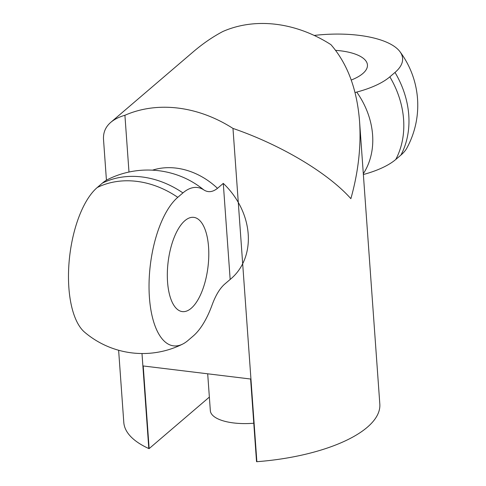 <?xml version="1.0" encoding="UTF-8"?>
<svg xmlns="http://www.w3.org/2000/svg" width="486" height="486" viewBox="0 0 486 486"><rect width="100%" height="100%" fill="white"/><g stroke="black" fill="none" stroke-linecap="round" stroke-linejoin="round"><path stroke-width="0.73" d="M359.555 121.312L379.821 404.066A128.34 48.697 175.9 0 1 256.869 461.7L232.976 128.419C280.884 144.852 327.959 172.907 350.874 198.671C358.352 171.941 361.244 146.152 359.555 121.312C357.034 89.254 347.49 63.702 330.923 44.645A128.34 105.614 49.5 0 0 222.861 31.499C212.722 36.845 202.85 43.619 193.252 51.814L110.753 122.369C114.307 119.349 119.021 116.986 124.914 115.273L128.984 172.038M141.991 353.529L148.807 448.554A128.34 48.697 175.9 0 1 123.796 422.419L118.627 350.254M106.434 180.203L103.53 139.664C103.068 132.702 105.474 126.937 110.753 122.369M232.976 128.419A128.34 105.614 -130.5 0 0 124.914 115.273M148.807 448.554L149.141 448.596L143.218 365.964L250.612 379.025L256.535 461.657L256.869 461.7M149.141 448.596L209.357 397.092M335.595 50.344A47.47 18.012 175.9 0 1 340.595 50.823A47.47 18.012 175.9 0 1 367.319 66.88A47.47 18.012 175.9 0 1 351.257 80.044M314.199 35.435A77.547 29.427 175.9 0 1 399.905 51.607A77.547 29.427 175.9 0 1 395.009 72.432L389.851 76.837A77.547 29.427 175.9 0 1 356.73 92.085L355.029 92.547M363.37 174.523A77.547 29.427 -4.1 0 0 395.774 159.469L400.932 155.064A77.547 29.427 -4.1 0 0 406.825 148.139A89.539 89.539 0 0 0 399.905 51.607M167.561 282.014A47.47 20.078 -83.1 0 1 191.344 217.406A47.47 20.078 -83.1 0 1 208.798 253.953A47.47 20.078 -83.1 0 1 191.198 308.288A47.47 20.078 -83.1 0 1 179.966 310.967A47.47 20.078 -83.1 0 1 167.561 282.014M223.281 183.386A68.648 56.491 49.5 0 1 231.069 278.685A68.648 56.491 49.5 0 1 230.164 279.438L223.281 183.386L217.497 188.331A68.648 56.491 -130.5 0 0 176.126 168.107A68.648 56.491 -130.5 0 0 152.495 170.167M230.164 279.438L224.386 284.383C219.538 288.824 215.389 295.84 211.932 305.427A77.547 32.793 -83.1 0 1 193.191 336.039L188.033 340.449A77.547 32.793 -83.1 0 1 182.657 344.088A77.547 32.793 -83.1 0 1 149.117 291.746A77.547 32.793 -83.1 0 1 177.773 197.328L182.93 192.918A77.547 32.793 -83.1 0 1 203.646 189.789C207.996 192.693 212.613 192.207 217.497 188.331M203.646 189.789A77.007 63.368 49.5 0 0 183.301 177.384A89.539 89.539 0 0 0 107.758 179.486A77.547 32.793 96.9 0 0 102.382 183.119L97.23 187.529A77.547 32.793 96.9 0 0 68.872 287.73A77.547 32.793 96.9 0 0 84.57 332.157A89.539 89.539 0 0 0 182.657 344.088M253.777 423.227A41.188 15.631 175.9 0 1 210.335 410.676L207.692 373.807M363.315 173.727A77.007 63.368 -130.5 0 0 356.73 92.085M395.774 159.469A89.539 73.684 -130.5 0 0 389.851 76.837M400.932 155.064A89.539 73.684 -130.5 0 0 395.009 72.432M102.382 183.119A89.539 73.684 49.5 0 1 182.93 192.918M97.23 187.529A89.539 73.684 49.5 0 1 177.773 197.328"/></g></svg>

